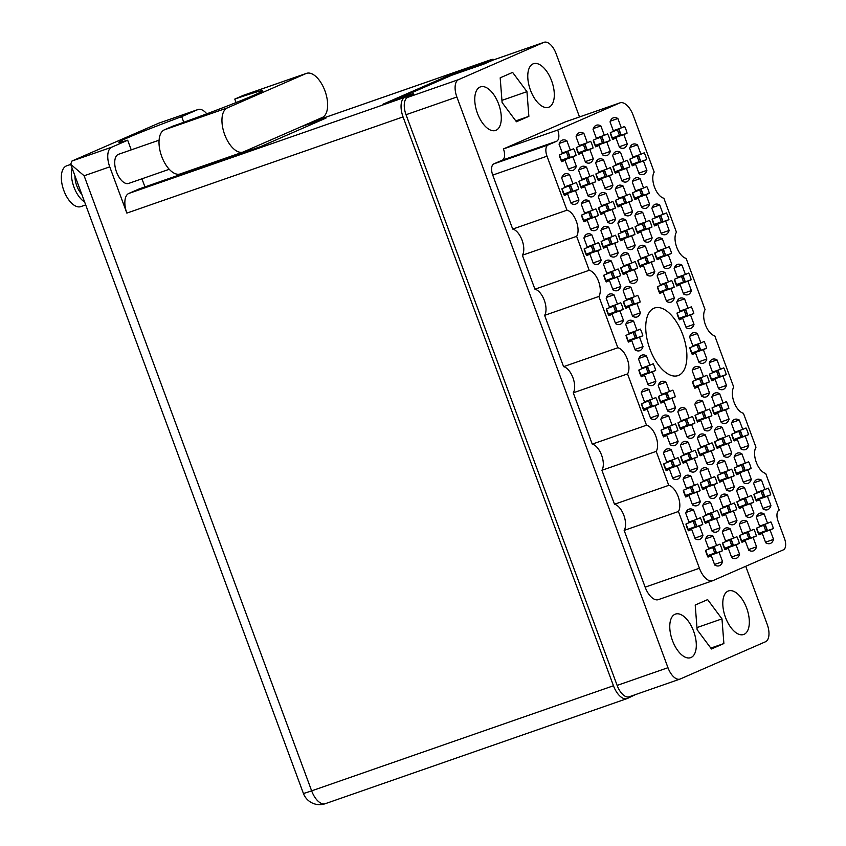 <?xml version="1.0" encoding="UTF-8"?>
<svg xmlns="http://www.w3.org/2000/svg" width="846" height="846" viewBox="0 0 846 846"><rect width="100%" height="100%" fill="white"/><g stroke="black" fill="none" stroke-linecap="round" stroke-linejoin="round"><path stroke-width="1.27" d="M568.269 169.052L576.306 166.25L572.837 156.859L576.105 155.431A16.032 8.016 70.8 0 0 573.63 148.727L570.363 150.154L566.883 140.774A16.032 8.016 70.8 0 0 562.421 140.076A16.032 8.016 70.8 0 0 559.069 144.19L562.537 153.57L559.269 154.998A16.032 8.016 70.8 0 0 561.755 161.702L565.022 160.275L568.491 169.665A16.032 8.016 70.8 0 0 572.964 170.363A16.032 8.016 70.8 0 0 573.25 170.247A16.032 8.016 70.8 0 0 576.306 166.25M570.891 202.818L578.939 200.016L575.46 190.636L578.727 189.208A16.032 8.016 70.8 0 0 576.253 182.503L572.985 183.931L569.506 174.54A16.032 8.016 70.8 0 0 565.043 173.842A16.032 8.016 70.8 0 0 561.691 177.956L565.16 187.347L561.892 188.774A16.032 8.016 70.8 0 0 564.377 195.479L567.645 194.051L571.113 203.431A16.032 8.016 70.8 0 0 575.587 204.129A16.032 8.016 70.8 0 0 575.872 204.023A16.032 8.016 70.8 0 0 578.939 200.016M590.508 229.171L598.545 226.368L595.076 216.988L598.344 215.561A16.032 8.016 70.8 0 0 595.87 208.846L592.602 210.273L589.123 200.893A16.032 8.016 70.8 0 0 584.66 200.195A16.032 8.016 70.8 0 0 581.308 204.309L584.776 213.689L581.509 215.117A16.032 8.016 70.8 0 0 583.994 221.821L587.261 220.394L590.73 229.784A16.032 8.016 70.8 0 0 595.203 230.482A16.032 8.016 70.8 0 0 595.489 230.366A16.032 8.016 70.8 0 0 598.545 226.368M612.747 289.29L620.784 286.487L617.316 277.107L620.583 275.68A16.032 8.016 70.8 0 0 618.109 268.975L614.841 270.403L611.362 261.012A16.032 8.016 70.8 0 0 606.899 260.314A16.032 8.016 70.8 0 0 603.547 264.428L607.016 273.808L603.748 275.246A16.032 8.016 70.8 0 0 606.233 281.951L609.501 280.523L612.969 289.903A16.032 8.016 70.8 0 0 617.443 290.601A16.032 8.016 70.8 0 0 617.728 290.485A16.032 8.016 70.8 0 0 620.784 286.487M634.986 349.409L643.023 346.606L639.555 337.226L642.823 335.799A16.032 8.016 70.8 0 0 640.348 329.094L637.08 330.522L633.601 321.131A16.032 8.016 70.8 0 0 629.138 320.433A16.032 8.016 70.8 0 0 625.786 324.547L629.255 333.937L625.987 335.365A16.032 8.016 70.8 0 0 628.472 342.07L631.74 340.642L635.209 350.022A16.032 8.016 70.8 0 0 639.682 350.72A16.032 8.016 70.8 0 0 639.967 350.614A16.032 8.016 70.8 0 0 643.023 346.606M585.263 161.628L593.3 158.826L589.831 149.446L593.099 148.018A16.032 8.016 70.8 0 0 590.624 141.303L587.346 142.741L583.877 133.351A16.032 8.016 70.8 0 0 579.404 132.653A16.032 8.016 70.8 0 0 576.063 136.766L579.531 146.147L576.263 147.574A16.032 8.016 70.8 0 0 578.749 154.279L582.016 152.851L585.485 162.242A16.032 8.016 70.8 0 0 589.958 162.94A16.032 8.016 70.8 0 0 590.244 162.823A16.032 8.016 70.8 0 0 593.3 158.826M607.502 221.747L615.539 218.945L612.07 209.565L615.338 208.137A16.032 8.016 70.8 0 0 612.864 201.433L609.585 202.86L606.117 193.47A16.032 8.016 70.8 0 0 601.643 192.772A16.032 8.016 70.8 0 0 598.302 196.885L601.77 206.276L598.503 207.704A16.032 8.016 70.8 0 0 600.988 214.408L604.255 212.981L607.724 222.361A16.032 8.016 70.8 0 0 612.197 223.058A16.032 8.016 70.8 0 0 612.483 222.942A16.032 8.016 70.8 0 0 615.539 218.945M629.741 281.866L637.778 279.074L634.31 269.684L637.577 268.256A16.032 8.016 70.8 0 0 635.103 261.551L631.825 262.979L628.356 253.589A16.032 8.016 70.8 0 0 623.883 252.891A16.032 8.016 70.8 0 0 620.541 257.004L624.01 266.395L620.742 267.822A16.032 8.016 70.8 0 0 623.227 274.527L626.495 273.099L629.963 282.479A16.032 8.016 70.8 0 0 634.437 283.177A16.032 8.016 70.8 0 0 634.722 283.072A16.032 8.016 70.8 0 0 637.778 279.074M602.246 154.205L610.294 151.402L606.825 142.022L610.093 140.595A16.032 8.016 70.8 0 0 607.608 133.89L604.34 135.318L600.872 125.927A16.032 8.016 70.8 0 0 596.398 125.229A16.032 8.016 70.8 0 0 593.057 129.343L596.525 138.733L593.258 140.161A16.032 8.016 70.8 0 0 595.732 146.866L599.01 145.438L602.479 154.818A16.032 8.016 70.8 0 0 606.952 155.516A16.032 8.016 70.8 0 0 607.238 155.4A16.032 8.016 70.8 0 0 610.294 151.402M624.496 214.324L632.533 211.532L629.064 202.141L632.332 200.714A16.032 8.016 70.8 0 0 629.847 194.009L626.579 195.437L623.111 186.046A16.032 8.016 70.8 0 0 618.638 185.348A16.032 8.016 70.8 0 0 615.296 189.462L618.764 198.852L615.497 200.28A16.032 8.016 70.8 0 0 617.971 206.984L621.25 205.557L624.718 214.937A16.032 8.016 70.8 0 0 629.191 215.635A16.032 8.016 70.8 0 0 629.477 215.529A16.032 8.016 70.8 0 0 632.533 211.532M646.735 274.453L654.772 271.651L651.304 262.26L654.571 260.832A16.032 8.016 70.8 0 0 652.086 254.128L648.819 255.555L645.35 246.175A16.032 8.016 70.8 0 0 640.877 245.477A16.032 8.016 70.8 0 0 637.535 249.581L641.004 258.971L637.736 260.399A16.032 8.016 70.8 0 0 640.211 267.103L643.489 265.676L646.957 275.066A16.032 8.016 70.8 0 0 651.431 275.754A16.032 8.016 70.8 0 0 651.716 275.648A16.032 8.016 70.8 0 0 654.772 271.651M619.24 146.781L627.288 143.989L623.819 134.599L627.087 133.171A16.032 8.016 70.8 0 0 624.602 126.466L621.334 127.894L617.866 118.503A16.032 8.016 70.8 0 0 613.392 117.806A16.032 8.016 70.8 0 0 610.051 121.919L613.519 131.31L610.252 132.737A16.032 8.016 70.8 0 0 612.726 139.442L615.994 138.014L619.473 147.394A16.032 8.016 70.8 0 0 623.936 148.092A16.032 8.016 70.8 0 0 624.221 147.987A16.032 8.016 70.8 0 0 627.288 143.989M641.48 206.91L649.527 204.108L646.058 194.717L649.326 193.29A16.032 8.016 70.8 0 0 646.841 186.585L643.573 188.013L640.105 178.633A16.032 8.016 70.8 0 0 635.632 177.935A16.032 8.016 70.8 0 0 632.29 182.038L635.758 191.429L632.491 192.856A16.032 8.016 70.8 0 0 634.965 199.561L638.233 198.133L641.712 207.524A16.032 8.016 70.8 0 0 646.175 208.222A16.032 8.016 70.8 0 0 646.471 208.105A16.032 8.016 70.8 0 0 649.527 204.108M663.719 267.029L671.766 264.227L668.298 254.836L671.565 253.409A16.032 8.016 70.8 0 0 669.08 246.704L665.813 248.132L662.344 238.752A16.032 8.016 70.8 0 0 657.871 238.054A16.032 8.016 70.8 0 0 654.529 242.168L657.998 251.548L654.73 252.975A16.032 8.016 70.8 0 0 657.205 259.68L660.472 258.252L663.951 267.643A16.032 8.016 70.8 0 0 668.414 268.341A16.032 8.016 70.8 0 0 668.71 268.224A16.032 8.016 70.8 0 0 671.766 264.227M685.958 327.148L694.006 324.346L690.537 314.966L693.805 313.538A16.032 8.016 70.8 0 0 691.319 306.823L688.052 308.261L684.583 298.871A16.032 8.016 70.8 0 0 680.11 298.173A16.032 8.016 70.8 0 0 676.768 302.286L680.237 311.666L676.969 313.094A16.032 8.016 70.8 0 0 679.444 319.799L682.711 318.371L686.191 327.762A16.032 8.016 70.8 0 0 690.653 328.46A16.032 8.016 70.8 0 0 690.949 328.343A16.032 8.016 70.8 0 0 694.006 324.346M593.131 262.937L601.178 260.145L597.699 250.754L600.967 249.327A16.032 8.016 70.8 0 0 598.492 242.622L595.224 244.05L591.745 234.659A16.032 8.016 70.8 0 0 587.283 233.961A16.032 8.016 70.8 0 0 583.93 238.075L587.41 247.466L584.131 248.893A16.032 8.016 70.8 0 0 586.616 255.598L589.884 254.17L593.353 263.55A16.032 8.016 70.8 0 0 597.826 264.248A16.032 8.016 70.8 0 0 598.111 264.142A16.032 8.016 70.8 0 0 601.178 260.145M615.37 323.066L623.417 320.264L619.938 310.873L623.206 309.446A16.032 8.016 70.8 0 0 620.731 302.741L617.464 304.169L613.985 294.789A16.032 8.016 70.8 0 0 609.522 294.091A16.032 8.016 70.8 0 0 606.17 298.194L609.649 307.584L606.37 309.012A16.032 8.016 70.8 0 0 608.856 315.717L612.123 314.289L615.592 323.68A16.032 8.016 70.8 0 0 620.065 324.378A16.032 8.016 70.8 0 0 620.351 324.261A16.032 8.016 70.8 0 0 623.417 320.264M587.885 195.394L595.922 192.602L592.454 183.212L595.721 181.784A16.032 8.016 70.8 0 0 593.247 175.08L589.969 176.507L586.5 167.117A16.032 8.016 70.8 0 0 582.037 166.429A16.032 8.016 70.8 0 0 578.685 170.532L582.154 179.923L578.886 181.351A16.032 8.016 70.8 0 0 581.371 188.055L584.639 186.628L588.107 196.008A16.032 8.016 70.8 0 0 592.581 196.706A16.032 8.016 70.8 0 0 592.866 196.6A16.032 8.016 70.8 0 0 595.922 192.602M610.125 255.524L618.162 252.721L614.693 243.331L617.961 241.903A16.032 8.016 70.8 0 0 615.486 235.199L612.208 236.626L608.739 227.246A16.032 8.016 70.8 0 0 604.277 226.548A16.032 8.016 70.8 0 0 600.924 230.651L604.393 240.042L601.125 241.47A16.032 8.016 70.8 0 0 603.61 248.174L606.878 246.746L610.347 256.137A16.032 8.016 70.8 0 0 614.82 256.835A16.032 8.016 70.8 0 0 615.105 256.719A16.032 8.016 70.8 0 0 618.162 252.721M632.364 315.643L640.401 312.84L636.932 303.45L640.2 302.022A16.032 8.016 70.8 0 0 637.725 295.317L634.447 296.745L630.979 287.365A16.032 8.016 70.8 0 0 626.516 286.667A16.032 8.016 70.8 0 0 623.164 290.781L626.632 300.161L623.365 301.588A16.032 8.016 70.8 0 0 625.85 308.293L629.117 306.865L632.586 316.256A16.032 8.016 70.8 0 0 637.059 316.954A16.032 8.016 70.8 0 0 637.345 316.838A16.032 8.016 70.8 0 0 640.401 312.84M604.879 187.981L612.916 185.179L609.448 175.788L612.716 174.361A16.032 8.016 70.8 0 0 610.23 167.656L606.963 169.084L603.494 159.704A16.032 8.016 70.8 0 0 599.021 159.006A16.032 8.016 70.8 0 0 595.679 163.119L599.148 172.499L595.88 173.927A16.032 8.016 70.8 0 0 598.365 180.632L601.633 179.204L605.102 188.595A16.032 8.016 70.8 0 0 609.575 189.293A16.032 8.016 70.8 0 0 609.86 189.176A16.032 8.016 70.8 0 0 612.916 185.179M627.119 248.1L635.156 245.298L631.687 235.918L634.955 234.479A16.032 8.016 70.8 0 0 632.47 227.775L629.202 229.203L625.733 219.823A16.032 8.016 70.8 0 0 621.26 219.125A16.032 8.016 70.8 0 0 617.918 223.238L621.387 232.618L618.119 234.046A16.032 8.016 70.8 0 0 620.604 240.75L623.872 239.323L627.341 248.713A16.032 8.016 70.8 0 0 631.814 249.411A16.032 8.016 70.8 0 0 632.099 249.295A16.032 8.016 70.8 0 0 635.156 245.298M621.863 180.558L629.91 177.755L626.442 168.375L629.71 166.948A16.032 8.016 70.8 0 0 627.224 160.232L623.957 161.66L620.488 152.28A16.032 8.016 70.8 0 0 616.015 151.582A16.032 8.016 70.8 0 0 612.673 155.696L616.142 165.076L612.874 166.503A16.032 8.016 70.8 0 0 615.349 173.208L618.627 171.78L622.096 181.171A16.032 8.016 70.8 0 0 626.558 181.869A16.032 8.016 70.8 0 0 626.854 181.753A16.032 8.016 70.8 0 0 629.91 177.755M644.102 240.676L652.15 237.874L648.681 228.494L651.949 227.066A16.032 8.016 70.8 0 0 649.464 220.362L646.196 221.789L642.727 212.399A16.032 8.016 70.8 0 0 638.254 211.701A16.032 8.016 70.8 0 0 634.912 215.815L638.381 225.195L635.113 226.622A16.032 8.016 70.8 0 0 637.588 233.337L640.866 231.91L644.335 241.29A16.032 8.016 70.8 0 0 648.797 241.988A16.032 8.016 70.8 0 0 649.094 241.871A16.032 8.016 70.8 0 0 652.15 237.874M666.341 300.795L674.389 297.993L670.92 288.613L674.188 287.185A16.032 8.016 70.8 0 0 671.703 280.481L668.435 281.908L664.967 272.518A16.032 8.016 70.8 0 0 660.493 271.82A16.032 8.016 70.8 0 0 657.152 275.933L660.62 285.324L657.353 286.752A16.032 8.016 70.8 0 0 659.827 293.456L663.105 292.029L666.574 301.409A16.032 8.016 70.8 0 0 671.037 302.107A16.032 8.016 70.8 0 0 671.333 302.001A16.032 8.016 70.8 0 0 674.389 297.993M718.413 388.187L726.45 385.385L722.981 375.994L726.249 374.567A16.032 8.016 70.8 0 0 723.764 367.862L720.496 369.29L717.027 359.91A16.032 8.016 70.8 0 0 712.554 359.212A16.032 8.016 70.8 0 0 709.212 363.315L712.681 372.705L709.413 374.133A16.032 8.016 70.8 0 0 711.898 380.837L715.166 379.41L718.635 388.8A16.032 8.016 70.8 0 0 723.108 389.498A16.032 8.016 70.8 0 0 723.393 389.382A16.032 8.016 70.8 0 0 726.45 385.385M740.652 448.306L748.689 445.504L745.22 436.113L748.488 434.685A16.032 8.016 70.8 0 0 746.003 427.981L742.735 429.408L739.267 420.028A16.032 8.016 70.8 0 0 734.793 419.33A16.032 8.016 70.8 0 0 731.452 423.444L734.92 432.824L731.653 434.252A16.032 8.016 70.8 0 0 734.138 440.956L737.405 439.529L740.874 448.919A16.032 8.016 70.8 0 0 745.347 449.617A16.032 8.016 70.8 0 0 745.633 449.501A16.032 8.016 70.8 0 0 748.689 445.504M762.891 508.425L770.928 505.622L767.459 496.242L770.727 494.815A16.032 8.016 70.8 0 0 768.242 488.1L764.974 489.538L761.506 480.147A16.032 8.016 70.8 0 0 757.033 479.449A16.032 8.016 70.8 0 0 753.691 483.563L757.159 492.943L753.892 494.371A16.032 8.016 70.8 0 0 756.377 501.075L759.645 499.648L763.113 509.038A16.032 8.016 70.8 0 0 767.586 509.736A16.032 8.016 70.8 0 0 767.872 509.62A16.032 8.016 70.8 0 0 770.928 505.622M701.419 395.6L709.456 392.808L705.987 383.418L709.255 381.99A16.032 8.016 70.8 0 0 706.78 375.286L703.502 376.713L700.033 367.323A16.032 8.016 70.8 0 0 695.571 366.625A16.032 8.016 70.8 0 0 692.218 370.738L695.687 380.129L692.419 381.557A16.032 8.016 70.8 0 0 694.904 388.261L698.172 386.834L701.641 396.214A16.032 8.016 70.8 0 0 706.114 396.911A16.032 8.016 70.8 0 0 706.399 396.806A16.032 8.016 70.8 0 0 709.456 392.808M723.658 455.73L731.695 452.927L728.226 443.537L731.494 442.109A16.032 8.016 70.8 0 0 729.019 435.404L725.741 436.832L722.273 427.452A16.032 8.016 70.8 0 0 717.81 426.754A16.032 8.016 70.8 0 0 714.458 430.857L717.926 440.248L714.659 441.675A16.032 8.016 70.8 0 0 717.144 448.38L720.411 446.952L723.88 456.343A16.032 8.016 70.8 0 0 728.353 457.03A16.032 8.016 70.8 0 0 728.639 456.925A16.032 8.016 70.8 0 0 731.695 452.927M745.897 515.849L753.934 513.046L750.465 503.656L753.733 502.228A16.032 8.016 70.8 0 0 751.259 495.523L747.98 496.951L744.512 487.571A16.032 8.016 70.8 0 0 740.049 486.873A16.032 8.016 70.8 0 0 736.697 490.987L740.165 500.367L736.898 501.794A16.032 8.016 70.8 0 0 739.383 508.499L742.651 507.071L746.119 516.462A16.032 8.016 70.8 0 0 750.592 517.16A16.032 8.016 70.8 0 0 750.878 517.043A16.032 8.016 70.8 0 0 753.934 513.046M706.664 463.143L714.701 460.351L711.232 450.96L714.5 449.533A16.032 8.016 70.8 0 0 712.025 442.828L708.758 444.256L705.278 434.865A16.032 8.016 70.8 0 0 700.816 434.167A16.032 8.016 70.8 0 0 697.464 438.281L700.932 447.671L697.664 449.099A16.032 8.016 70.8 0 0 700.15 455.804L703.417 454.376L706.886 463.756A16.032 8.016 70.8 0 0 711.359 464.454A16.032 8.016 70.8 0 0 711.645 464.348A16.032 8.016 70.8 0 0 714.701 460.351M728.903 523.272L736.951 520.47L733.471 511.079L736.739 509.652A16.032 8.016 70.8 0 0 734.265 502.947L730.997 504.375L727.518 494.995A16.032 8.016 70.8 0 0 723.055 494.297A16.032 8.016 70.8 0 0 719.703 498.4L723.182 507.79L719.904 509.218A16.032 8.016 70.8 0 0 722.389 515.923L725.657 514.495L729.125 523.885A16.032 8.016 70.8 0 0 733.598 524.573A16.032 8.016 70.8 0 0 733.884 524.467A16.032 8.016 70.8 0 0 736.951 520.47M667.431 410.447L675.478 407.645L671.999 398.265L675.277 396.837A16.032 8.016 70.8 0 0 672.792 390.122L669.524 391.55L666.045 382.17A16.032 8.016 70.8 0 0 661.583 381.472A16.032 8.016 70.8 0 0 658.23 385.586L661.709 394.966L658.431 396.393A16.032 8.016 70.8 0 0 660.916 403.098L664.184 401.67L667.663 411.061A16.032 8.016 70.8 0 0 672.126 411.759A16.032 8.016 70.8 0 0 672.411 411.642A16.032 8.016 70.8 0 0 675.478 407.645M689.67 470.566L697.717 467.764L694.238 458.384L697.516 456.956A16.032 8.016 70.8 0 0 695.031 450.252L691.764 451.679L688.284 442.289A16.032 8.016 70.8 0 0 683.822 441.591A16.032 8.016 70.8 0 0 680.47 445.705L683.949 455.085L680.67 456.512A16.032 8.016 70.8 0 0 683.156 463.227L686.423 461.8L689.902 471.18A16.032 8.016 70.8 0 0 694.365 471.878A16.032 8.016 70.8 0 0 694.651 471.761A16.032 8.016 70.8 0 0 697.717 467.764M711.909 530.685L719.957 527.883L716.477 518.503L719.756 517.075A16.032 8.016 70.8 0 0 717.271 510.371L714.003 511.798L710.534 502.408A16.032 8.016 70.8 0 0 706.061 501.71A16.032 8.016 70.8 0 0 702.709 505.823L706.188 515.214L702.91 516.642A16.032 8.016 70.8 0 0 705.395 523.346L708.662 521.919L712.142 531.299A16.032 8.016 70.8 0 0 716.604 531.997A16.032 8.016 70.8 0 0 716.89 531.891A16.032 8.016 70.8 0 0 719.957 527.883M650.437 417.871L658.484 415.069L655.016 405.678L658.283 404.251A16.032 8.016 70.8 0 0 655.798 397.546L652.53 398.974L649.062 389.594A16.032 8.016 70.8 0 0 644.589 388.896A16.032 8.016 70.8 0 0 641.247 393.009L644.715 402.389L641.448 403.817A16.032 8.016 70.8 0 0 643.922 410.522L647.19 409.094L650.669 418.484A16.032 8.016 70.8 0 0 655.132 419.182A16.032 8.016 70.8 0 0 655.417 419.066A16.032 8.016 70.8 0 0 658.484 415.069M672.676 477.99L680.723 475.188L677.255 465.808L680.522 464.38A16.032 8.016 70.8 0 0 678.037 457.665L674.77 459.092L671.301 449.712A16.032 8.016 70.8 0 0 666.828 449.015A16.032 8.016 70.8 0 0 663.486 453.128L666.955 462.508L663.687 463.936A16.032 8.016 70.8 0 0 666.162 470.64L669.429 469.213L672.908 478.603A16.032 8.016 70.8 0 0 677.371 479.301A16.032 8.016 70.8 0 0 677.657 479.185A16.032 8.016 70.8 0 0 680.723 475.188M698.796 361.834L706.833 359.032L703.364 349.652L706.632 348.224A16.032 8.016 70.8 0 0 704.158 341.509L700.879 342.937L697.411 333.557A16.032 8.016 70.8 0 0 692.937 332.859A16.032 8.016 70.8 0 0 689.596 336.972L693.064 346.352L689.797 347.78A16.032 8.016 70.8 0 0 692.282 354.485L695.549 353.057L699.018 362.448A16.032 8.016 70.8 0 0 703.491 363.146A16.032 8.016 70.8 0 0 703.777 363.029A16.032 8.016 70.8 0 0 706.833 359.032M721.035 421.953L729.072 419.151L725.604 409.771L728.871 408.343A16.032 8.016 70.8 0 0 726.397 401.639L723.119 403.066L719.65 393.676A16.032 8.016 70.8 0 0 715.177 392.978A16.032 8.016 70.8 0 0 711.835 397.091L715.304 406.471L712.036 407.899A16.032 8.016 70.8 0 0 714.521 414.614L717.789 413.186L721.257 422.566A16.032 8.016 70.8 0 0 725.731 423.264A16.032 8.016 70.8 0 0 726.016 423.148A16.032 8.016 70.8 0 0 729.072 419.151M743.274 482.072L751.311 479.27L747.843 469.89L751.111 468.462A16.032 8.016 70.8 0 0 748.636 461.757L745.358 463.185L741.889 453.794A16.032 8.016 70.8 0 0 737.416 453.096A16.032 8.016 70.8 0 0 734.074 457.21L737.543 466.601L734.275 468.028A16.032 8.016 70.8 0 0 736.76 474.733L740.028 473.305L743.497 482.685A16.032 8.016 70.8 0 0 747.97 483.383A16.032 8.016 70.8 0 0 748.255 483.278A16.032 8.016 70.8 0 0 751.311 479.27M765.514 542.191L773.551 539.399L770.082 530.008L773.35 528.581A16.032 8.016 70.8 0 0 770.875 521.876L767.597 523.304L764.128 513.913A16.032 8.016 70.8 0 0 759.655 513.226A16.032 8.016 70.8 0 0 756.313 517.329L759.782 526.72L756.514 528.147A16.032 8.016 70.8 0 0 758.999 534.852L762.267 533.424L765.736 542.804A16.032 8.016 70.8 0 0 770.209 543.502A16.032 8.016 70.8 0 0 770.495 543.396A16.032 8.016 70.8 0 0 773.551 539.399M704.041 429.377L712.078 426.574L708.61 417.194L711.877 415.756A16.032 8.016 70.8 0 0 709.403 409.052L706.135 410.479L702.656 401.099A16.032 8.016 70.8 0 0 698.193 400.401A16.032 8.016 70.8 0 0 694.841 404.515L698.31 413.895L695.042 415.323A16.032 8.016 70.8 0 0 697.527 422.027L700.795 420.599L704.263 429.99A16.032 8.016 70.8 0 0 708.737 430.688A16.032 8.016 70.8 0 0 709.022 430.572A16.032 8.016 70.8 0 0 712.078 426.574M726.28 489.496L734.317 486.693L730.849 477.313L734.117 475.886A16.032 8.016 70.8 0 0 731.642 469.181L728.374 470.609L724.895 461.218A16.032 8.016 70.8 0 0 720.432 460.52A16.032 8.016 70.8 0 0 717.08 464.634L720.549 474.014L717.281 475.441A16.032 8.016 70.8 0 0 719.766 482.157L723.034 480.729L726.503 490.109A16.032 8.016 70.8 0 0 730.976 490.807A16.032 8.016 70.8 0 0 731.261 490.691A16.032 8.016 70.8 0 0 734.317 486.693M748.52 549.614L756.557 546.812L753.088 537.432L756.356 536.004A16.032 8.016 70.8 0 0 753.881 529.3L750.614 530.728L747.134 521.337A16.032 8.016 70.8 0 0 742.672 520.639A16.032 8.016 70.8 0 0 739.319 524.753L742.788 534.143L739.52 535.571A16.032 8.016 70.8 0 0 742.005 542.275L745.273 540.848L748.742 550.228A16.032 8.016 70.8 0 0 753.215 550.926A16.032 8.016 70.8 0 0 753.5 550.82A16.032 8.016 70.8 0 0 756.557 546.812M687.047 436.8L695.095 433.998L691.616 424.607L694.883 423.18A16.032 8.016 70.8 0 0 692.409 416.475L689.141 417.903L685.662 408.523A16.032 8.016 70.8 0 0 681.199 407.825A16.032 8.016 70.8 0 0 677.847 411.928L681.326 421.319L678.048 422.746A16.032 8.016 70.8 0 0 680.533 429.451L683.801 428.023L687.269 437.414A16.032 8.016 70.8 0 0 691.742 438.112A16.032 8.016 70.8 0 0 692.028 437.995A16.032 8.016 70.8 0 0 695.095 433.998M709.286 496.919L717.334 494.117L713.855 484.726L717.122 483.299A16.032 8.016 70.8 0 0 714.648 476.594L711.38 478.022L707.901 468.642A16.032 8.016 70.8 0 0 703.438 467.944A16.032 8.016 70.8 0 0 700.086 472.057L703.565 481.437L700.287 482.865A16.032 8.016 70.8 0 0 702.772 489.57L706.04 488.142L709.508 497.533A16.032 8.016 70.8 0 0 713.982 498.231A16.032 8.016 70.8 0 0 714.267 498.114A16.032 8.016 70.8 0 0 717.334 494.117M731.526 557.038L739.573 554.236L736.094 544.856L739.362 543.428A16.032 8.016 70.8 0 0 736.887 536.724L733.619 538.151L730.14 528.761A16.032 8.016 70.8 0 0 725.678 528.063A16.032 8.016 70.8 0 0 722.325 532.176L725.805 541.556L722.526 542.984A16.032 8.016 70.8 0 0 725.011 549.699L728.279 548.261L731.748 557.651A16.032 8.016 70.8 0 0 736.221 558.349A16.032 8.016 70.8 0 0 736.506 558.233A16.032 8.016 70.8 0 0 739.573 554.236M647.814 384.095L655.862 381.292L652.382 371.912L655.661 370.485A16.032 8.016 70.8 0 0 653.175 363.78L649.908 365.208L646.439 355.817A16.032 8.016 70.8 0 0 641.966 355.119A16.032 8.016 70.8 0 0 638.614 359.233L642.093 368.623L638.825 370.051A16.032 8.016 70.8 0 0 641.3 376.756L644.567 375.328L648.047 384.708A16.032 8.016 70.8 0 0 652.509 385.406A16.032 8.016 70.8 0 0 652.795 385.3A16.032 8.016 70.8 0 0 655.862 381.292M670.053 444.213L678.101 441.422L674.622 432.031L677.9 430.603A16.032 8.016 70.8 0 0 675.415 423.899L672.147 425.327L668.678 415.936A16.032 8.016 70.8 0 0 664.205 415.238A16.032 8.016 70.8 0 0 660.853 419.352L664.332 428.742L661.064 430.17A16.032 8.016 70.8 0 0 663.539 436.874L666.807 435.447L670.286 444.827A16.032 8.016 70.8 0 0 674.748 445.525A16.032 8.016 70.8 0 0 675.034 445.419A16.032 8.016 70.8 0 0 678.101 441.422M692.292 504.343L700.34 501.541L696.861 492.15L700.139 490.722A16.032 8.016 70.8 0 0 697.654 484.018L694.386 485.445L690.918 476.065A16.032 8.016 70.8 0 0 686.444 475.367A16.032 8.016 70.8 0 0 683.092 479.471L686.571 488.861L683.304 490.289A16.032 8.016 70.8 0 0 685.778 496.993L689.046 495.566L692.525 504.956A16.032 8.016 70.8 0 0 696.988 505.654A16.032 8.016 70.8 0 0 697.273 505.538A16.032 8.016 70.8 0 0 700.34 501.541M638.857 173.134L646.904 170.332L643.436 160.952L646.704 159.524A16.032 8.016 70.8 0 0 644.218 152.819L640.951 154.247L637.482 144.856A16.032 8.016 70.8 0 0 633.009 144.158A16.032 8.016 70.8 0 0 629.667 148.272L633.136 157.652L629.868 159.09A16.032 8.016 70.8 0 0 632.343 165.795L635.61 164.367L639.09 173.747A16.032 8.016 70.8 0 0 643.552 174.445A16.032 8.016 70.8 0 0 643.838 174.329A16.032 8.016 70.8 0 0 646.904 170.332M661.096 233.253L669.144 230.45L665.675 221.07L668.943 219.643A16.032 8.016 70.8 0 0 666.458 212.938L663.19 214.366L659.721 204.975A16.032 8.016 70.8 0 0 655.248 204.277A16.032 8.016 70.8 0 0 651.906 208.391L655.375 217.782L652.107 219.209A16.032 8.016 70.8 0 0 654.582 225.914L657.85 224.486L661.329 233.866A16.032 8.016 70.8 0 0 665.791 234.564A16.032 8.016 70.8 0 0 666.077 234.458A16.032 8.016 70.8 0 0 669.144 230.45M683.335 293.382L691.383 290.58L687.914 281.189L691.182 279.762A16.032 8.016 70.8 0 0 688.697 273.057L685.429 274.485L681.961 265.105A16.032 8.016 70.8 0 0 677.487 264.407A16.032 8.016 70.8 0 0 674.146 268.51L677.614 277.9L674.347 279.328A16.032 8.016 70.8 0 0 676.821 286.033L680.089 284.605L683.568 293.985A16.032 8.016 70.8 0 0 688.031 294.683A16.032 8.016 70.8 0 0 688.316 294.577A16.032 8.016 70.8 0 0 691.383 290.58M694.915 538.109L702.963 535.307L699.494 525.926L702.762 524.499A16.032 8.016 70.8 0 0 700.277 517.794L697.009 519.222L693.54 509.831A16.032 8.016 70.8 0 0 689.067 509.133A16.032 8.016 70.8 0 0 685.725 513.247L689.194 522.627L685.926 524.055A16.032 8.016 70.8 0 0 688.401 530.77L691.668 529.342L695.148 538.722A16.032 8.016 70.8 0 0 699.61 539.42A16.032 8.016 70.8 0 0 699.896 539.304A16.032 8.016 70.8 0 0 702.963 535.307M714.532 564.462L722.579 561.659A16.032 8.016 70.8 0 1 719.512 565.657A16.032 8.016 70.8 0 1 719.227 565.773A16.032 8.016 70.8 0 1 714.764 565.075L711.285 555.685L708.017 557.112A16.032 8.016 -109.2 0 1 705.543 550.408L708.811 548.98L705.331 539.6A16.032 8.016 70.8 0 1 708.684 535.486A16.032 8.016 70.8 0 1 713.157 536.184L716.625 545.564L719.893 544.137A16.032 8.016 -109.2 0 1 722.378 550.841L707.499 556.023M653.905 308.261A35.765 17.882 70.8 0 0 649.654 348.319A35.765 17.882 70.8 0 0 678.08 375.571A35.765 17.882 70.8 0 0 678.714 375.317A35.765 17.882 70.8 0 0 682.976 335.259A35.765 17.882 70.8 0 0 654.55 308.007A35.765 17.882 70.8 0 0 653.905 308.261M728.057 591.1A23.064 11.537 70.8 0 0 725.318 616.924A23.064 11.537 70.8 0 0 743.645 634.5A23.064 11.537 70.8 0 0 744.057 634.341A23.064 11.537 70.8 0 0 746.807 608.507A23.064 11.537 70.8 0 0 728.469 590.942A23.064 11.537 70.8 0 0 728.057 591.1M675.045 614.249A23.064 11.537 70.8 0 0 672.295 640.084A23.064 11.537 70.8 0 0 690.632 657.659A23.064 11.537 70.8 0 0 691.045 657.49A23.064 11.537 70.8 0 0 693.783 631.666A23.064 11.537 70.8 0 0 675.457 614.09A23.064 11.537 70.8 0 0 675.045 614.249M480.02 87.043A23.064 11.537 70.8 0 0 477.281 112.867A23.064 11.537 70.8 0 0 495.608 130.443A23.064 11.537 70.8 0 0 496.02 130.284A23.064 11.537 70.8 0 0 498.77 104.449A23.064 11.537 70.8 0 0 480.433 86.874A23.064 11.537 70.8 0 0 480.02 87.043M533.043 63.884A23.064 11.537 70.8 0 0 530.294 89.718A23.064 11.537 70.8 0 0 548.62 107.283A23.064 11.537 70.8 0 0 549.033 107.125A23.064 11.537 70.8 0 0 551.782 81.29A23.064 11.537 70.8 0 0 533.456 63.725A23.064 11.537 70.8 0 0 533.043 63.884M579.51 116.938L556.108 53.679A15.291 7.646 70.8 0 0 544.052 42.3A15.291 7.646 70.8 0 0 543.777 42.406L458.595 79.609A15.291 7.646 70.8 0 0 456.872 97.015L667.97 667.706A15.291 7.646 70.8 0 0 680.025 679.074A15.291 7.646 70.8 0 0 680.3 678.968L765.493 641.765A15.291 7.646 70.8 0 0 767.206 624.359L745.728 566.291M493.842 163.87L548.113 144.973A9.866 4.939 70.8 0 0 547.002 156.193L492.732 175.09A9.866 4.939 -109.2 0 1 493.842 163.87L502.334 160.158A9.866 4.939 70.8 0 0 503.444 148.928L565.403 121.866A16.772 8.386 -109.2 0 1 565.71 121.75L619.981 102.852A16.772 8.386 70.8 0 1 633.199 115.32L654.191 172.076A14.805 7.403 70.8 0 0 654.497 187.135A14.805 7.403 70.8 0 0 663.867 198.239L676.43 232.195A14.805 7.403 70.8 0 0 676.737 247.254A14.805 7.403 70.8 0 0 686.106 258.358L705.088 309.657A14.805 7.403 70.8 0 0 705.395 324.727A14.805 7.403 70.8 0 0 714.764 335.82L733.736 387.13A14.805 7.403 70.8 0 0 734.053 402.188A14.805 7.403 70.8 0 0 743.423 413.282L755.975 447.248A14.805 7.403 70.8 0 0 756.292 462.307A14.805 7.403 70.8 0 0 765.662 473.411L779.208 510.043A9.866 4.939 -109.2 0 0 778.098 521.273L784.517 538.616A9.866 4.939 70.8 0 1 783.407 549.837L712.945 580.61A16.772 8.386 70.8 0 1 712.639 580.737A16.772 8.386 70.8 0 1 699.42 568.258L678.429 511.502A14.805 7.403 70.8 0 0 678.122 496.443A14.805 7.403 70.8 0 0 668.752 485.34L614.482 504.237A14.805 7.403 -109.2 0 1 623.851 515.341A14.805 7.403 -109.2 0 1 624.158 530.4L678.429 511.502M547.002 156.193L566.968 210.178L512.697 229.076A14.805 7.403 -109.2 0 1 522.067 240.169A14.805 7.403 -109.2 0 1 522.373 255.238L576.644 236.33L589.207 270.297L534.936 289.195A14.805 7.403 -109.2 0 1 544.306 300.298A14.805 7.403 -109.2 0 1 544.613 315.357L598.883 296.46L617.855 347.759L563.584 366.656A14.805 7.403 -109.2 0 1 572.953 377.76A14.805 7.403 -109.2 0 1 573.271 392.819L627.542 373.921L646.513 425.221L592.242 444.118A14.805 7.403 -109.2 0 1 601.612 455.222A14.805 7.403 -109.2 0 1 601.918 470.281L656.189 451.383L668.752 485.34M522.373 255.238L534.936 289.195M544.613 315.357L563.584 366.656M573.271 392.819L592.242 444.118M601.918 470.281L614.482 504.237M624.158 530.4L645.149 587.156L699.42 568.258M395.135 99.965L451.595 75.315L483.88 64.074L492.943 60.108A15.291 7.646 -109.2 0 1 493.207 60.003A15.291 7.646 -109.2 0 1 493.493 59.918M629.456 696.67A15.291 7.646 -109.2 0 1 629.191 696.787A15.291 7.646 -109.2 0 1 617.136 685.408L406.027 114.718A15.291 7.646 -109.2 0 1 407.751 97.322L413.567 94.488M702.762 524.499L687.883 529.681M691.182 279.762L676.303 284.943M668.943 219.643L654.064 224.825M646.704 159.524L631.825 164.706M700.139 490.722L685.26 495.904M677.9 430.603L663.021 435.785M655.661 370.485L640.782 375.666M739.362 543.428L724.483 548.61M717.122 483.299L702.243 488.48M694.883 423.18L680.004 428.362M756.356 536.004L741.477 541.186M734.117 475.886L719.237 481.067M711.877 415.756L696.998 420.938M773.35 528.581L758.471 533.763M751.111 468.462L736.232 473.644M728.871 408.343L713.992 413.525M706.632 348.224L691.753 353.395M680.522 464.38L665.643 469.551M658.283 404.251L643.404 409.432M719.756 517.075L704.866 522.257M697.516 456.956L682.627 462.138M675.277 396.837L660.388 402.019M736.739 509.652L721.86 514.833M714.5 449.533L699.621 454.714M753.733 502.228L738.854 507.41M731.494 442.109L716.615 447.291M709.255 381.99L694.376 387.172M770.727 494.815L755.848 499.997M748.488 434.685L733.609 439.867M726.249 374.567L711.37 379.748M674.188 287.185L659.309 292.367M651.949 227.066L637.07 232.248M629.71 166.948L614.831 172.129M634.955 234.479L620.076 239.661M612.716 174.361L597.836 179.542M640.2 302.022L625.321 307.204M617.961 241.903L603.082 247.085M595.721 181.784L580.842 186.966M623.206 309.446L608.327 314.627M600.967 249.327L586.088 254.509M693.805 313.538L678.926 318.72M671.565 253.409L656.686 258.59M649.326 193.29L634.447 198.472M627.087 133.171L612.208 138.353M654.571 260.832L639.692 266.014M632.332 200.714L617.453 205.895M610.093 140.595L595.214 145.776M637.577 268.256L622.698 273.438M615.338 208.137L600.459 213.319M593.099 148.018L578.22 153.2M642.823 335.799L627.943 340.98M620.583 275.68L605.704 280.861M598.344 215.561L583.465 220.743M578.727 189.208L563.848 194.39M576.105 155.431L561.226 160.613M492.732 175.09L512.697 229.076M503.444 148.928L557.715 130.03L619.684 102.969L565.403 121.866M548.113 144.973L556.605 141.261L502.334 160.158M658.674 599.518A16.772 8.386 -109.2 0 1 658.368 599.634A16.772 8.386 -109.2 0 1 645.149 587.156M707.637 599.613L695.211 605.038L697.125 629.72L711.465 648.977L723.89 643.552L721.976 618.87L707.637 599.613M528.866 116.336L526.952 91.654L512.613 72.396L500.187 77.832L502.101 102.514L516.441 121.761L528.866 116.336L515.796 120.893M722.378 550.841L719.1 552.269L722.579 561.659M557.715 130.03A9.866 4.939 -109.2 0 1 556.605 141.261M576.644 236.33A14.805 7.403 70.8 0 0 576.338 221.271A14.805 7.403 70.8 0 0 566.968 210.178M598.883 296.46A14.805 7.403 70.8 0 0 598.577 281.401A14.805 7.403 70.8 0 0 589.207 270.297M627.542 373.921A14.805 7.403 70.8 0 0 627.224 358.863A14.805 7.403 70.8 0 0 617.855 347.759M656.189 451.383A14.805 7.403 70.8 0 0 655.883 436.325A14.805 7.403 70.8 0 0 646.513 425.221M501.932 100.367L526.952 91.654M696.956 627.584L721.976 618.87M710.809 648.099L723.89 643.552M716.625 545.564L708.578 548.367M705.617 538.807L713.157 536.184M711.285 555.685L707.891 556.869M719.1 552.269L707.605 556.277M697.009 519.222L688.961 522.014M686 512.454L693.54 509.831M691.668 529.342L688.284 530.516M699.494 525.926L687.999 529.924M685.429 274.485L677.382 277.287M674.421 267.727L681.961 265.105M680.089 284.605L676.705 285.789M687.914 281.189L676.419 285.197M663.19 214.366L655.142 217.168M652.181 207.608L659.721 204.975M657.85 224.486L654.466 225.671M665.675 221.07L654.18 225.068M640.951 154.247L632.903 157.049M629.942 147.479L637.482 144.856M635.61 164.367L632.226 165.541M643.436 160.952L631.941 164.949M694.386 485.445L686.339 488.248M683.378 478.688L690.918 476.065M689.046 495.566L685.651 496.75M696.861 492.15L685.366 496.158M672.147 425.327L664.099 428.129M661.138 418.569L668.678 415.936M666.807 435.447L663.412 436.631M674.622 432.031L663.127 436.039M649.908 365.208L641.86 368.01M638.899 358.44L646.439 355.817M644.567 375.328L641.173 376.502M652.382 371.912L640.887 375.91M733.619 538.151L725.572 540.943M722.611 531.383L730.14 528.761M728.279 548.261L724.885 549.445M736.094 544.856L724.599 548.853M711.38 478.022L703.333 480.824M700.372 471.264L707.901 468.642M706.04 488.142L702.645 489.326M713.855 484.726L702.36 488.734M689.141 417.903L681.093 420.705M678.132 411.145L685.662 408.523M683.801 428.023L680.406 429.208M691.616 424.607L680.121 428.615M750.614 530.728L742.566 533.53M739.594 523.96L747.134 521.337M745.273 540.848L741.879 542.022M753.088 537.432L741.593 541.429M728.374 470.609L720.327 473.4M717.355 463.841L724.895 461.218M723.034 480.729L719.639 481.903M730.849 477.313L719.354 481.311M706.135 410.479L698.087 413.282M695.116 403.722L702.656 401.099M700.795 420.599L697.4 421.784M708.61 417.194L697.115 421.192M767.597 523.304L759.56 526.106M756.588 516.546L764.128 513.913M762.267 533.424L758.873 534.609M770.082 530.008L758.587 534.016M745.358 463.185L737.321 465.987M734.349 456.428L741.889 453.794M740.028 473.305L736.633 474.479M747.843 469.89L736.348 473.887M723.119 403.066L715.082 405.858M712.11 396.298L719.65 393.676M717.789 413.186L714.394 414.36M725.604 409.771L714.109 413.768M700.879 342.937L692.842 345.739M689.871 336.179L697.411 333.557M695.549 353.057L692.155 354.241M703.364 349.652L691.869 353.649M674.77 459.092L666.722 461.895M663.761 452.335L671.301 449.712M669.429 469.213L666.045 470.397M677.255 465.808L665.76 469.805M652.53 398.974L644.483 401.776M641.522 392.216L649.062 389.594M647.19 409.094L643.806 410.278M655.016 405.678L643.52 409.686M714.003 511.798L705.955 514.601M702.994 505.041L710.534 502.408M708.662 521.919L705.268 523.103M716.477 518.503L704.982 522.5M691.764 451.679L683.716 454.482M680.755 444.911L688.284 442.289M686.423 461.8L683.029 462.974M694.238 458.384L682.743 462.381M669.524 391.55L661.477 394.352M658.516 384.793L666.045 382.17M664.184 401.67L660.789 402.855M671.999 398.265L660.504 402.262M730.997 504.375L722.949 507.177M719.978 497.617L727.518 494.995M725.657 514.495L722.262 515.679M733.471 511.079L721.976 515.087M708.758 444.256L700.71 447.058M697.739 437.498L705.278 434.865M703.417 454.376L700.023 455.56M711.232 450.96L699.737 454.968M747.98 496.951L739.943 499.753M736.972 490.194L744.512 487.571M742.651 507.071L739.256 508.256M750.465 503.656L738.97 507.663M725.741 436.832L717.704 439.634M714.733 430.075L722.273 427.452M720.411 446.952L717.017 448.137M728.226 443.537L716.731 447.545M703.502 376.713L695.465 379.516M692.493 369.956L700.033 367.323M698.172 386.834L694.778 388.018M705.987 383.418L694.492 387.426M764.974 489.538L756.937 492.33M753.966 482.77L761.506 480.147M759.645 499.648L756.25 500.832M767.459 496.242L755.964 500.24M742.735 429.408L734.698 432.211M731.727 422.651L739.267 420.028M737.405 439.529L734.011 440.713M745.22 436.113L733.725 440.121M720.496 369.29L712.459 372.092M709.487 362.532L717.027 359.91M715.166 379.41L711.772 380.594M722.981 375.994L711.486 380.002M668.435 281.908L660.398 284.711M657.427 275.151L664.967 272.518M663.105 292.029L659.711 293.202M670.92 288.613L659.425 292.61M646.196 221.789L638.159 224.581M635.187 215.021L642.727 212.399M640.866 231.91L637.472 233.084M648.681 228.494L637.186 232.491M623.957 161.66L615.92 164.462M612.948 154.903L620.488 152.28M618.627 171.78L615.232 172.965M626.442 168.375L614.947 172.373M629.202 229.203L621.165 232.005M618.193 222.445L625.733 219.823M623.872 239.323L620.478 240.507M631.687 235.918L620.192 239.915M606.963 169.084L598.926 171.886M595.954 162.326L603.494 159.704M601.633 179.204L598.238 180.388M609.448 175.788L597.953 179.796M634.447 296.745L626.41 299.547M623.439 289.988L630.979 287.365M629.117 306.865L625.723 308.05M636.932 303.45L625.437 307.458M612.208 236.626L604.171 239.429M601.199 229.869L608.739 227.246M606.878 246.746L603.484 247.931M614.693 243.331L603.198 247.339M589.969 176.507L581.932 179.31M578.96 169.75L586.5 167.117M584.639 186.628L581.244 187.812M592.454 183.212L580.959 187.22M617.464 304.169L609.416 306.971M606.445 297.411L613.985 294.789M612.123 314.289L608.729 315.473M619.938 310.873L608.443 314.881M595.224 244.05L587.177 246.852M584.205 237.292L591.745 234.659M589.884 254.17L586.49 255.355M597.699 250.754L586.204 254.762M688.052 308.261L680.004 311.053M677.043 301.493L684.583 298.871M682.711 318.371L679.327 319.555M690.537 314.966L679.042 318.963M665.813 248.132L657.765 250.934M654.804 241.374L662.344 238.752M660.472 258.252L657.088 259.436M668.298 254.836L656.803 258.844M643.573 188.013L635.526 190.815M632.565 181.256L640.105 178.633M638.233 198.133L634.849 199.318M646.058 194.717L634.563 198.725M621.334 127.894L613.287 130.696M610.326 121.137L617.866 118.503M615.994 138.014L612.61 139.199M623.819 134.599L612.324 138.607M648.819 255.555L640.782 258.358M637.81 248.798L645.35 246.175M643.489 265.676L640.094 266.86M651.304 262.26L639.809 266.268M626.579 195.437L618.542 198.239M615.571 188.679L623.111 186.046M621.25 205.557L617.855 206.741M629.064 202.141L617.569 206.149M604.34 135.318L596.303 138.12M593.332 128.55L600.872 125.927M599.01 145.438L595.616 146.612M606.825 142.022L595.33 146.02M631.825 262.979L623.788 265.781M620.816 256.222L628.356 253.589M626.495 273.099L623.1 274.284M634.31 269.684L622.815 273.692M609.585 202.86L601.548 205.663M598.577 196.092L606.117 193.47M604.255 212.981L600.861 214.154M612.07 209.565L600.575 213.562M587.346 142.741L579.309 145.533M576.338 135.973L583.877 133.351M582.016 152.851L578.622 154.035M589.831 149.446L578.336 153.443M637.08 330.522L629.033 333.324M626.061 323.764L633.601 321.131M631.74 340.642L628.345 341.826M639.555 337.226L628.06 341.224M614.841 270.403L606.793 273.205M603.822 263.635L611.362 261.012M609.501 280.523L606.106 281.697M617.316 277.107L605.821 281.105M592.602 210.273L584.554 213.076M581.583 203.516L589.123 200.893M587.261 220.394L583.867 221.578M595.076 216.988L583.581 220.986M572.985 183.931L564.938 186.733M561.966 177.163L569.506 174.54M567.645 194.051L564.25 195.225M575.46 190.636L563.965 194.633M570.363 150.154L562.315 152.957M559.343 143.397L566.883 140.774M565.022 160.275L561.628 161.459M572.837 156.859L561.342 160.867M613.435 131.088L618.986 129.216L611.901 132.018M618.986 129.216L621.038 134.768L612.092 138.099M617.443 129.903L619.494 135.455M324.927 90.808A23.434 11.717 -109.2 0 1 322.294 117.467L243.563 151.857A23.434 11.717 70.8 0 1 243.14 152.026A23.434 11.717 70.8 0 1 224.518 134.165A23.434 11.717 70.8 0 1 227.31 107.918L306.041 73.539A23.434 11.717 -109.2 0 1 306.464 73.369A23.434 11.717 -109.2 0 1 324.927 90.808M74.977 175.915A15.418 7.709 70.8 0 0 76.764 185.803A15.418 7.709 70.8 0 0 81.766 194.273M85.7 204.912L80.846 206.604A21.584 10.797 -109.2 0 1 63.841 190.551A21.584 10.797 -109.2 0 1 66.654 165.837L70.726 164.42M84.611 201.972A21.584 10.797 -109.2 0 1 73.93 187.029A21.584 10.797 -109.2 0 1 72.132 168.217M159.08 140.182L118.514 154.3A15.418 7.709 70.8 0 0 116.505 171.96A15.418 7.709 70.8 0 0 128.655 183.423L169.242 169.295M236.055 102.567L234.776 99.088L243.098 95.461A23.434 11.717 -109.2 0 1 243.511 95.291L306.464 73.369M158.593 123.262L71.942 161.047L111.693 147.204L127.672 140.225L131.236 149.869M111.693 147.204A17.269 8.629 70.8 0 0 109.747 166.852L126.858 213.097A17.269 8.629 -109.2 0 1 128.793 193.448L139.22 188.901L260.875 146.527L326.006 118.08L300.753 126.879M141.938 178.802L144.941 186.903M109.747 166.852L84.124 175.778L311.645 790.851L613.466 685.757L403.056 116.917L126.858 213.097M613.466 685.757A17.269 8.629 70.8 0 0 627.076 698.595A17.269 8.629 70.8 0 0 627.383 698.479L635.547 694.566M128.793 193.448L404.991 97.269L413.26 93.652L413.662 94.731M404.991 97.269A17.269 8.629 70.8 0 0 403.056 116.917M494.381 59.601A17.269 8.629 70.8 0 0 491.283 59.59A17.269 8.629 70.8 0 0 490.976 59.717L482.706 63.323L483.077 64.349M413.26 93.652L383.005 104.195L452.441 73.866L482.706 63.323M452.441 73.866L452.822 74.882M206.794 113.808A17.269 8.629 70.8 0 0 197.975 109.525A17.269 8.629 70.8 0 0 197.668 109.652L157.927 123.495M183.772 122.258L181.689 116.632L197.668 109.652M200.523 167.55L200.301 166.937M206.244 165.552L206.022 164.949M181.689 116.632A68.082 2.263 -20.3 0 0 118.863 142.276A68.082 2.263 -20.3 0 0 127.672 140.225M84.124 175.778L70.673 164.283L71.942 161.047M234.776 99.088A67.839 2.252 -20.3 0 1 262.715 90.734A67.839 2.252 -20.3 0 1 172.69 126.213L164.367 129.84A23.434 11.717 70.8 0 0 161.575 156.087A23.434 11.717 70.8 0 0 180.198 173.938L243.14 152.026M708.726 548.768L714.278 546.886L707.193 549.688M714.278 546.886L716.329 552.438L707.383 555.769M712.734 547.584L714.785 553.136M689.109 522.416L694.661 520.544L687.576 523.336M694.661 520.544L696.713 526.096L687.766 529.427M693.117 521.231L695.169 526.783M677.53 277.678L683.082 275.807L675.996 278.609M683.082 275.807L685.133 281.358L676.187 284.69M681.538 276.494L683.589 282.046M655.29 217.559L660.842 215.688L653.757 218.49M660.842 215.688L662.894 221.24L653.947 224.571M659.298 216.375L661.35 221.927M633.051 157.441L638.603 155.569L631.518 158.361M638.603 155.569L640.655 161.121L631.708 164.452M637.059 156.256L639.111 161.808M686.487 488.65L692.039 486.767L684.953 489.57M692.039 486.767L694.09 492.319L685.144 495.65M690.495 487.465L692.546 493.007M664.247 428.52L669.799 426.648L662.714 429.451M669.799 426.648L671.851 432.2L662.904 435.531M668.255 427.336L670.307 432.888M642.008 368.401L647.56 366.53L640.475 369.321M647.56 366.53L649.612 372.081L640.665 375.413M646.016 367.217L648.068 372.769M725.72 541.345L731.272 539.473L724.187 542.265M731.272 539.473L733.323 545.025L724.377 548.356M729.728 540.16L731.779 545.712M703.481 481.226L709.033 479.354L701.947 482.146M709.033 479.354L711.084 484.895L702.138 488.227M707.489 480.042L709.54 485.593M681.242 421.107L686.793 419.225L679.698 422.027M686.793 419.225L688.845 424.777L679.898 428.108M685.249 419.923L687.301 425.464M742.714 533.921L748.255 532.049L741.17 534.841M748.255 532.049L750.317 537.601L741.36 540.932M746.722 532.737L748.773 538.289M720.475 473.802L726.016 471.931L718.931 474.722M726.016 471.931L728.068 477.482L719.121 480.814M724.483 472.618L726.534 478.17M698.236 413.683L703.777 411.812L696.692 414.603M703.777 411.812L705.828 417.353L696.882 420.695M702.243 412.499L704.295 418.051M759.708 526.498L765.249 524.626L758.164 527.428M765.249 524.626L767.301 530.178L758.354 533.509M763.705 525.313L765.767 530.865M737.469 466.379L743.01 464.507L735.925 467.299M743.01 464.507L745.062 470.059L736.115 473.39M741.466 465.194L743.528 470.746M715.23 406.26L720.771 404.388L713.686 407.18M720.771 404.388L722.822 409.94L713.876 413.271M719.227 405.075L721.289 410.627M692.99 346.141L698.532 344.269L691.446 347.061M698.532 344.269L700.583 349.81L691.637 353.152M696.988 344.957L699.05 350.508M666.87 462.297L672.422 460.425L665.337 463.217M672.422 460.425L674.474 465.966L665.527 469.308M670.878 461.112L672.93 466.664M644.631 402.178L650.183 400.295L643.097 403.098M650.183 400.295L652.234 405.847L643.288 409.178M648.639 400.993L650.69 406.535M706.103 514.992L711.655 513.12L704.57 515.923M711.655 513.12L713.707 518.672L704.76 522.003M710.111 513.808L712.163 519.359M683.864 454.873L689.416 453.001L682.331 455.793M689.416 453.001L691.468 458.553L682.521 461.884M687.872 453.689L689.924 459.241M661.625 394.754L667.177 392.882L660.092 395.674M667.177 392.882L669.228 398.424L660.282 401.765M665.633 393.57L667.684 399.122M723.097 507.568L728.639 505.697L721.553 508.499M728.639 505.697L730.701 511.248L721.744 514.58M727.105 506.384L729.157 511.936M700.858 447.449L706.399 445.578L699.314 448.38M706.399 445.578L708.462 451.13L699.505 454.461M704.866 446.265L706.918 451.817M740.091 500.155L745.633 498.273L738.547 501.075M745.633 498.273L747.684 503.825L738.738 507.156M744.099 498.971L746.151 504.512M717.852 440.036L723.393 438.154L716.308 440.956M723.393 438.154L725.445 443.706L716.499 447.037M721.86 438.852L723.912 444.393M695.613 379.907L701.154 378.035L694.069 380.837M701.154 378.035L703.206 383.587L694.259 386.918M699.621 378.722L701.672 384.274M757.085 492.732L762.627 490.86L755.541 493.652M762.627 490.86L764.678 496.401L755.732 499.743M761.083 491.547L763.145 497.099M734.846 432.613L740.387 430.73L733.302 433.533M740.387 430.73L742.439 436.282L733.493 439.613M738.844 431.428L740.906 436.98M712.607 372.494L718.148 370.611L711.063 373.414M718.148 370.611L720.2 376.163L711.253 379.494M716.604 371.309L718.656 376.851M660.536 285.102L666.088 283.23L659.002 286.022M666.088 283.23L668.139 288.782L659.193 292.113M664.544 283.918L666.595 289.469M638.296 224.983L643.848 223.111L636.763 225.903M643.848 223.111L645.9 228.663L636.953 231.994M642.304 223.799L644.356 229.351M616.057 164.864L621.609 162.992L614.524 165.784M621.609 162.992L623.661 168.534L614.714 171.875M620.065 163.68L622.117 169.232M621.313 232.407L626.854 230.535L619.769 233.327M626.854 230.535L628.906 236.076L619.959 239.418M625.31 231.222L627.372 236.774M599.074 172.288L604.615 170.406L597.53 173.208M604.615 170.406L606.667 175.957L597.72 179.289M603.071 171.104L605.133 176.645M626.558 299.949L632.099 298.078L625.014 300.869M632.099 298.078L634.151 303.619L625.205 306.95M630.566 298.765L632.618 304.317M604.319 239.83L609.86 237.948L602.775 240.75M609.86 237.948L611.912 243.5L602.965 246.831M608.327 238.646L610.378 244.187M582.08 179.701L587.621 177.829L580.536 180.632M587.621 177.829L589.673 183.381L580.726 186.712M586.088 178.517L588.139 184.068M609.564 307.373L615.105 305.491L608.02 308.293M615.105 305.491L617.168 311.042L608.221 314.374M613.572 306.189L615.624 311.73M587.325 247.244L592.866 245.372L585.781 248.174M592.866 245.372L594.928 250.924L585.971 254.255M591.333 246.059L593.384 251.611M680.152 311.455L685.704 309.583L678.619 312.375M685.704 309.583L687.756 315.124L678.809 318.466M684.16 310.271L686.212 315.822M657.913 251.336L663.465 249.454L656.38 252.256M663.465 249.454L665.516 255.006L656.57 258.337M661.921 250.152L663.973 255.704M635.674 191.217L641.226 189.335L634.14 192.137M641.226 189.335L643.277 194.887L634.331 198.218M639.682 190.033L641.733 195.574M640.93 258.76L646.471 256.877L639.386 259.68M646.471 256.877L648.522 262.429L639.576 265.76M644.927 257.575L646.979 263.117M618.69 198.63L624.232 196.758L617.146 199.561M624.232 196.758L626.283 202.31L617.337 205.641M622.688 197.446L624.739 202.998M596.451 138.511L601.992 136.64L594.907 139.431M601.992 136.64L604.044 142.191L595.098 145.523M600.448 137.327L602.5 142.879M623.936 266.173L629.477 264.301L622.392 267.103M629.477 264.301L631.528 269.853L622.582 273.184M627.933 264.988L629.995 270.54M601.696 206.054L607.238 204.182L600.152 206.974M607.238 204.182L609.289 209.734L600.343 213.065M605.694 204.869L607.756 210.421M579.457 145.935L584.998 144.063L577.913 146.855M584.998 144.063L587.05 149.605L578.104 152.946M583.454 144.751L585.517 150.302M629.181 333.715L634.722 331.844L627.637 334.646M634.722 331.844L636.784 337.395L627.827 340.727M633.189 332.531L635.24 338.083M606.942 273.596L612.483 271.725L605.398 274.516M612.483 271.725L614.545 277.276L605.588 280.608M610.949 272.412L613.001 277.964M584.702 213.478L590.244 211.606L583.158 214.398M590.244 211.606L592.306 217.147L583.349 220.489M588.71 212.293L590.762 217.845M565.086 187.125L570.627 185.253L563.542 188.045M570.627 185.253L572.689 190.805L563.732 194.136M569.094 185.94L571.145 191.492M562.463 153.359L568.004 151.476L560.919 154.279M568.004 151.476L570.056 157.028L561.11 160.359M566.471 152.174L568.523 157.716M543.777 42.406L492.943 60.108M407.751 97.322L458.595 79.609M617.136 685.408L667.97 667.706M456.872 97.015L406.027 114.718M610.4 132.674L612.43 138.141M618.775 129.322L620.827 134.874M490.976 59.717L311.169 122.332M325.573 803.584A17.269 8.629 -109.2 0 1 325.255 803.7A17.269 8.629 -109.2 0 1 311.645 790.851A17.269 0.571 159.7 0 1 303.386 793.379L70.673 164.283M243.098 95.461L306.041 73.539M164.367 129.84L227.31 107.918M705.691 550.344L707.721 555.822M714.066 547.002L716.118 552.544M686.074 523.991L688.105 529.469M694.45 520.65L696.501 526.201M674.495 279.265L676.525 284.732M682.87 275.912L684.922 281.464M652.255 219.135L654.286 224.613M660.631 215.793L662.682 221.345M630.016 159.016L632.047 164.494M638.392 155.675L640.443 161.226M683.452 490.225L685.482 495.693M691.827 486.873L693.879 492.425M661.212 430.106L663.232 435.574M669.588 426.754L671.639 432.306M638.973 369.977L640.993 375.455M647.349 366.635L649.4 372.187M722.685 542.921L724.705 548.398M731.06 539.579L733.112 545.131M700.446 482.802L702.466 488.279M708.821 479.46L710.873 485.001M678.206 422.683L680.226 428.15M686.582 419.33L688.633 424.882M739.679 535.497L741.699 540.975M748.054 532.155L750.106 537.707M717.44 475.378L719.46 480.856M725.815 472.036L727.867 477.588M695.201 415.259L697.22 420.737M703.576 411.917L705.627 417.459M756.662 528.084L758.693 533.551M765.048 524.732L767.1 530.283M734.423 467.954L736.454 473.432M742.809 464.613L744.861 470.165M712.184 407.835L714.214 413.313M720.57 404.494L722.621 410.046M689.945 347.717L691.975 353.194M698.331 344.375L700.382 349.927M663.835 463.872L665.865 469.35M672.21 460.531L674.262 466.083M641.596 403.754L643.626 409.231M649.971 400.412L652.023 405.953M703.068 516.568L705.088 522.045M711.444 513.226L713.495 518.778M680.829 456.449L682.849 461.927M689.204 453.107L691.256 458.659M658.59 396.33L660.61 401.808M666.965 392.988L669.017 398.54M720.062 509.155L722.082 514.622M728.438 505.802L730.489 511.354M697.823 449.025L699.843 454.503M706.198 445.683L708.25 451.235M737.056 501.731L739.076 507.209M745.432 498.389L747.483 503.93M714.817 441.612L716.837 447.079M723.193 438.26L725.244 443.812M692.578 381.483L694.598 386.96M700.953 378.141L703.005 383.693M754.04 494.307L756.07 499.785M762.426 490.966L764.477 496.517M731.801 434.188L733.831 439.666M740.187 430.847L742.238 436.388M709.561 374.069L711.592 379.537M717.937 370.717L719.999 376.269M657.501 286.678L659.531 292.156M665.876 283.336L667.928 288.888M635.261 226.559L637.292 232.037M643.637 223.217L645.688 228.769M613.022 166.44L615.053 171.918M621.398 163.098L623.449 168.65M618.267 233.982L620.298 239.46M626.653 230.641L628.705 236.193M596.028 173.864L598.059 179.341M604.414 170.522L606.466 176.063M623.523 301.525L625.543 307.003M631.899 298.183L633.95 303.725M601.284 241.406L603.304 246.873M609.659 238.054L611.711 243.606M579.045 181.287L581.065 186.755M587.42 177.935L589.472 183.487M606.529 308.949L608.549 314.416M614.905 305.596L616.956 311.148M584.29 248.83L586.31 254.297M592.665 245.477L594.717 251.029M677.117 313.031L679.148 318.508M685.493 309.689L687.544 315.241M654.878 252.912L656.908 258.39M663.253 249.57L665.305 255.111M632.639 192.793L634.669 198.26M641.014 189.441L643.066 194.992M637.884 260.335L639.914 265.803M646.259 256.983L648.322 262.535M615.645 200.206L617.675 205.684M624.02 196.864L626.082 202.416M593.406 140.087L595.436 145.565M601.781 136.745L603.843 142.297M620.89 267.748L622.92 273.226M629.276 264.407L631.328 269.959M598.651 207.63L600.681 213.107M607.037 204.288L609.088 209.84M576.412 147.511L578.442 152.989M584.798 144.169L586.849 149.721M626.146 335.291L628.166 340.769M634.521 331.949L636.573 337.501M603.907 275.172L605.926 280.65M612.282 271.83L614.333 277.382M581.667 215.053L583.687 220.531M590.043 211.712L592.094 217.263M562.051 188.7L564.071 194.178M570.426 185.359L572.478 190.91M559.428 154.934L561.448 160.412M567.803 151.593L569.855 157.134M658.368 599.634L712.639 580.737M680.025 679.074L629.191 696.787M544.052 42.3L493.207 60.003M627.076 698.595L325.255 803.7A17.269 17.269 0 0 1 303.386 793.379M197.975 109.525L158.244 123.368M491.283 59.59L311.328 122.258"/></g></svg>
